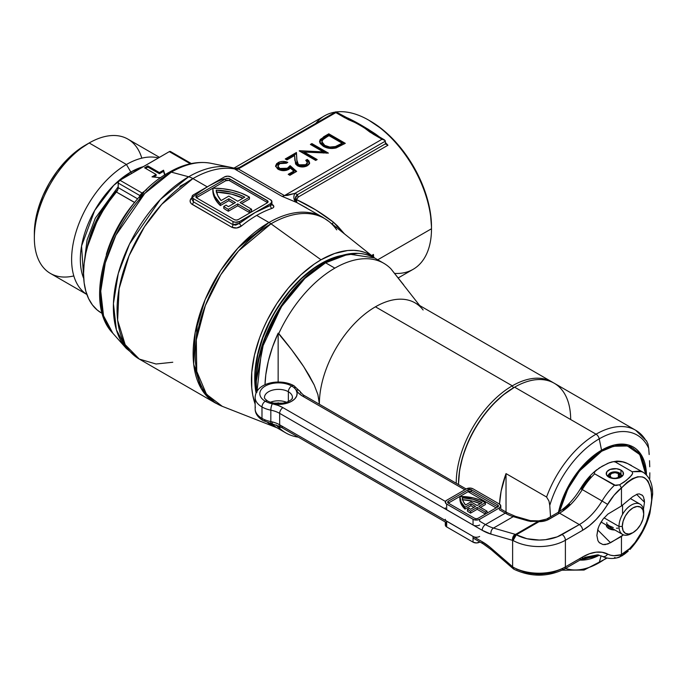 <?xml version="1.0" encoding="UTF-8"?>
<svg xmlns="http://www.w3.org/2000/svg" width="687" height="687" viewBox="0 0 687 687"><rect width="100%" height="100%" fill="white"/><g stroke="black" fill="none" stroke-linecap="round" stroke-linejoin="round"><path stroke-width="1.03" d="M73.81 275.925A77.537 44.767 -60 0 1 34.35 237.934A77.537 44.767 -60 0 1 89.173 142.973L126.442 164.494L130.805 172.051A71.362 41.203 -60 0 0 83.728 278.484L81.555 246.058L94.677 210.497L113.75 185.327L130.805 172.051A5.599 3.229 -120 0 0 131.706 173.347A5.599 3.229 60 0 1 130.805 172.051L143.325 166.64A71.362 41.203 -60 0 0 130.805 172.051L126.442 164.494A77.537 44.767 120 0 0 76.008 232.077A77.537 44.767 120 0 0 86.88 294.465A77.537 44.767 -60 0 1 76.008 232.077A77.537 44.767 -60 0 1 126.442 164.494L89.173 142.973L85.222 145.258A71.937 41.538 120 0 0 85.214 145.258A71.937 41.538 120 0 0 34.35 233.365L35.329 221.343L38.223 208.65L42.92 195.786L49.249 183.231L56.961 171.475L65.754 160.973L75.295 152.119L89.173 142.973A77.537 44.767 120 0 0 38.524 211.304A77.537 44.767 120 0 0 50.409 273.435L86.888 294.491M118.198 186.744L95.313 218.174L87.069 239.978L84.321 262.039L87.069 239.978L95.313 218.174L118.198 186.744M398.254 277.917L413.145 269.313A88.614 51.164 -120 0 0 431.496 228.754L377.738 259.789L431.496 228.754L431.496 226.847A86.279 49.816 -120 0 0 370.491 121.17L368.842 120.216A88.614 51.164 60 0 1 431.496 228.754A88.614 51.164 60 0 1 394.656 273.409M431.496 228.754A88.614 51.164 -120 0 0 368.842 120.216L382.393 129.396L393.831 140.011L404.385 152.617L413.626 166.718L421.217 181.772L426.85 197.203L430.328 212.429L431.496 226.847M230.755 167.336A106.476 61.478 120 0 0 188.65 176.782L160.346 199.505L129.525 244.031L118.267 273.495L113.424 303.645L116.386 329.829L126.296 348.429A106.476 61.478 -60 0 1 122.157 261.352A106.476 61.478 -60 0 1 188.65 176.782A23.324 13.465 60 0 1 192.918 178.594A23.324 13.465 -120 0 0 188.65 176.782L171.329 172.136A6.999 4.036 -120 0 0 169.096 172.343A6.999 4.036 60 0 1 171.329 172.136A99.916 57.682 120 0 0 108.932 251.494A99.916 57.682 120 0 0 112.814 333.212L103.522 315.754L100.74 291.185L105.283 262.889L115.854 235.246L144.768 193.459L171.329 172.136L188.65 176.782A106.476 61.478 -60 0 1 230.841 167.353L234.413 168.203C234.224 168.779 235.899 168.538 239.445 167.482L238.295 168.933L284.47 195.589L382.032 139.263L369.795 132.007L360.572 124.991L368.103 129.199L379.842 137.211L375.686 134.137A2.336 0.824 -56.2 0 1 375.093 134.463A2.336 0.824 123.8 0 0 375.686 134.137C365.072 127.164 355.797 121.805 347.862 118.07L360.606 124.982L348.421 119.667L335.857 112.608L238.295 168.933L335.857 112.608L335.857 111.818L335.857 112.608L344.668 117.692A2.336 1.348 -60 0 1 345.827 117.571A2.336 1.348 -60 0 1 346.076 117.795A2.336 1.348 120 0 0 345.844 117.58A2.336 1.348 120 0 0 344.668 117.692C355.608 122.363 365.132 127.859 373.221 134.18A2.336 1.348 -60 0 1 374.398 134.068A2.336 1.348 -60 0 1 374.638 134.283A2.336 1.348 120 0 0 374.389 134.059A2.336 1.348 120 0 0 373.221 134.18L382.032 139.263L384.359 139.822L385.33 141.161L294.843 193.408A114.265 65.969 -60 0 1 297.445 194.627L385.467 143.815L385.33 141.161L385.467 143.815L387.932 145.232L385.467 143.815L297.445 194.627L295.788 196.534L295.152 198.895L315.831 209.964L333.341 222.107L344.488 233.906L337.583 226.014A6.999 2.233 -42.6 0 0 336.604 227.612A6.999 2.233 137.4 0 1 337.583 226.014L333.341 222.107A6.999 2.224 -49.2 0 0 332.396 224.254A6.999 2.224 130.8 0 1 333.341 222.107C322.297 213.442 309.983 205.911 296.415 199.531L296.836 202.571A107.266 61.933 120 0 0 296.544 202.45L281.756 196.216L235.589 169.56L233.992 168.427L234.37 168.195M172.772 362.255L156.043 364.007L139.289 359.078L125.163 344.668L117.623 320.236L119.091 288.738L129.053 255.796L144.485 226.736L161.78 204.297L192.918 178.594A107.266 61.933 -60 0 1 234.602 168.933A107.266 61.933 120 0 0 192.918 178.594A107.266 61.933 120 0 0 122.844 273.125A107.266 61.933 120 0 0 139.289 359.078L215.34 402.986A107.266 61.933 -60 0 1 198.895 317.033A107.266 61.933 -60 0 1 268.978 222.502L237.839 248.205L220.544 270.652L205.112 299.712L195.142 332.645L193.682 364.153L201.222 388.584L215.34 402.986L222.287 406.335L206.478 394.295L196.748 371.358L196.31 339.833L205.336 305.578L220.785 274.766L238.629 250.867L270.987 223.807A23.324 13.465 -120 0 0 268.978 222.502A23.324 13.465 60 0 1 270.987 223.807A107.095 61.83 -60 0 1 328.764 221.36A107.095 61.83 -60 0 1 336.707 229.862A107.095 61.83 120 0 0 328.979 221.54A107.095 61.83 120 0 0 270.987 223.807A107.095 61.83 120 0 0 199.831 322.409A107.095 61.83 120 0 0 222.287 406.335L276.268 427.503A98.413 56.815 -60 0 1 267.878 422.694M322.452 217.101A107.266 61.933 120 0 0 268.978 222.502L256.706 215.417A107.266 61.933 120 0 0 241.541 225.946L236.663 227.99L231.751 227.225L191.295 203.73L190.239 202.055L190.213 200.115L192.068 197.392C189.423 199.977 189.457 202.304 192.18 204.374A2.336 1.348 120 0 0 193.391 201.832L232.962 224.683L232.962 221.515L193.391 198.663L193.391 201.832L193.391 198.663L192.025 196.765L193.391 194.859L224.391 176.963L227.689 176.173L230.987 176.963L270.558 199.805L271.923 201.712L270.558 203.618L239.557 221.515L239.557 223.318L255.057 212.566L270.558 205.422L270.558 203.618L239.557 221.515L235.349 222.253L232.962 221.515L193.391 198.663A4.663 2.696 180 0 1 192.025 196.765A4.663 2.696 180 0 1 193.391 194.859L208.891 185.911L201.102 190.857M195.778 344.488L197.487 322.1M243.636 242.167L258.621 231.425M193.803 365.166L196.654 370.86M321.018 263.593A93.741 54.127 -60 0 1 341.963 255.418L333.951 257.599L327.519 260.21L314.517 267.715L308.085 272.533L301.773 277.995L289.768 290.67L278.965 305.243L269.776 321.164L265.903 329.434L262.554 337.806L257.582 354.544L256.002 362.736L254.731 378.408L256.079 393.016A93.741 54.127 -60 0 1 321.018 263.593M372.972 257.342L373.453 254.456L371.59 255.53L373.453 254.456A88.614 51.164 60 0 1 373.642 257.17A88.614 51.164 60 0 0 373.453 254.456L371.959 256.758M296.509 199.015L296.415 199.531A2.336 1.408 3.1 0 1 295.152 198.895L295.616 201.136L296.836 202.571L296.415 199.531L298.416 196.929L296.509 199.015M387.949 145.24L298.416 196.929A2.336 1.348 60 0 1 297.445 194.627A2.336 1.348 -120 0 0 298.416 196.929L387.949 145.24A88.614 51.164 60 0 0 385.33 142.449A88.614 51.164 60 0 1 387.949 145.24M347.862 118.07L344.496 116.799L347.862 118.07A2.336 1.778 114.5 0 1 347.047 118.25M368.842 120.216A88.614 51.164 -120 0 0 336.132 111.972A88.614 51.164 60 0 1 368.842 120.216L370.491 121.17M315.84 123.368A88.614 51.164 60 0 1 335.402 112.075A88.614 51.164 -120 0 0 324.53 115.828L234.001 168.1M117.795 189.681A70.563 40.739 120 0 0 87.249 247.268L99.821 213.794L117.795 189.681M374.81 258.106L370.224 254.911L365.166 252.541L359.679 251.004L353.822 250.334L347.648 250.523L334.595 253.494L321.018 259.789L270.987 223.807L321.018 259.789L314.199 264.109L300.82 274.903L288.214 288.214L276.87 303.508L267.226 320.219L263.164 328.901L259.652 337.686L254.43 355.256L251.768 372.242L251.768 387.992L252.773 395.214L255.152 404.093A98.413 56.815 -60 0 1 321.018 259.789A98.413 56.815 -60 0 1 374.312 257.702A98.413 56.815 -60 0 1 374.776 258.08M276.835 427.718A98.413 56.815 -60 0 1 276.268 427.503M207.242 186.864L192.918 178.594L207.242 186.864M230.841 167.353L210.918 163.291A99.916 57.682 120 0 0 171.329 172.136A99.916 57.682 -60 0 1 210.883 163.283M267.544 202.665A2.8 1.614 0 0 0 267.26 202.476L267.26 200.57A2.8 1.614 180 0 1 268.085 201.712A2.8 1.614 180 0 1 267.26 202.854L238.243 219.608A2.8 1.614 180 0 1 234.284 219.608L196.688 197.908A2.8 1.614 180 0 1 195.864 196.765A2.8 1.614 180 0 1 196.688 195.623L225.705 178.86L196.688 195.623L195.864 196.765L196.688 197.908L234.284 219.608L236.259 220.08L238.243 219.608L267.26 202.854L267.87 201.093L228.762 178.517L225.705 178.86L225.705 180.767L212.85 188.195A49.902 28.811 180 0 1 248.591 196.628A49.902 28.811 180 0 1 249.45 197.143L249.45 199.05L241.704 203.524L249.45 199.05L249.45 197.143L240.055 202.571L251.597 209.234L249.287 210.565L249.287 212.472L251.597 211.141L251.597 209.234L251.597 211.141L249.287 212.472L249.287 210.565L237.745 203.902L228.35 209.329A49.902 28.811 180 0 1 223.773 206.452L223.773 208.35A49.902 28.811 0 0 0 228.35 211.235L237.745 205.808L249.287 212.472L237.745 205.808L237.745 203.902L237.745 205.808L228.35 211.235L228.35 209.329L228.35 211.235A49.902 28.811 0 0 1 223.773 208.35L223.773 206.452L226.092 205.104L223.773 206.452A49.902 28.811 180 0 0 228.35 209.329L237.745 203.902L249.287 210.565L251.597 209.234L240.055 202.571L249.45 197.143A49.902 28.811 180 0 0 248.591 196.628L240.931 193.013L232.189 190.333L222.7 188.71L212.85 188.195L196.688 197.521A2.8 1.614 0 0 0 196.405 197.71M216.68 181.866L208.891 185.911L224.391 176.963A4.663 2.696 180 0 1 230.987 176.963L270.558 199.805A4.663 2.696 180 0 1 271.923 201.712A4.663 2.696 180 0 1 270.558 203.618L270.558 205.422L271.477 205.087M196.688 195.623L196.688 197.521L196.688 195.623M225.705 178.86A2.8 1.614 180 0 1 229.664 178.86L229.664 180.767A2.8 1.614 0 0 0 225.705 180.767L225.705 178.86M267.26 200.57L267.26 202.476L229.664 180.767L229.664 178.86L267.26 200.57M196.688 197.521L225.705 180.767L228.762 180.415M229.664 180.767L267.26 202.476M212.85 190.101L213.279 194.155L214.696 198.139L217.075 201.969L220.355 205.559L228.84 200.664L233.786 203.524L228.84 200.664L228.84 198.758L220.355 203.661A49.902 28.811 180 0 1 212.841 188.453A49.902 28.811 180 0 1 212.85 188.195L213.279 192.248L214.696 196.233L220.355 203.661L220.355 205.559L220.355 203.661L228.84 198.758L228.84 200.664L220.355 205.559A49.902 28.811 0 0 1 212.841 190.359A49.902 28.811 0 0 1 212.85 190.101M235.435 202.571L228.84 198.758L235.435 202.571L228.367 206.65A46.639 26.93 180 0 1 226.092 205.104A46.639 26.93 0 0 0 228.367 206.65L235.435 202.571M228.84 196.096L237.745 201.239L244.812 197.152L238.544 194.361L231.553 192.223L216.199 190.127L217.727 195.494L221.094 200.57L228.84 196.096L221.094 200.57A46.639 26.93 180 0 1 216.199 190.127A46.639 26.93 180 0 1 244.812 197.152L237.745 201.239L228.84 196.096M216.199 192.034L231.553 194.129L243.052 198.174A46.639 26.93 0 0 0 216.525 192.042M239.557 221.515A4.663 2.696 180 0 1 232.962 221.515L232.962 224.683L235.658 225.138L239.557 223.318L239.557 221.515M296.878 160.123L297.634 163.815L300.417 165.438L304.178 165.344L306.428 164.236L307.372 162.518L305.758 160.303L307.235 159.444L308.935 160.887L309.562 163.077L308.721 164.682L306.308 166.245L301.061 166.889L297.471 165.773L295.582 163.961L294.611 155.502L286.943 159.934L285.251 158.963L296.449 152.488L296.878 161.265L298.819 165.979L305.741 165.85L305.741 164.708L298.819 164.837L298.819 165.979L296.878 160.123L296.449 152.488L296.878 160.123M336.132 147.937L331.881 148.512L327.605 147.997L323.302 146.271L320.151 143.446L319.549 141.453L320.228 139.478L328.798 133.819L345.286 143.334L336.132 147.937L345.286 143.334L328.798 133.819L328.798 134.961L344.299 143.909L328.798 134.961L328.798 133.819L323.689 136.765L319.549 141.445L323.302 146.271C327.003 148.444 331.28 148.993 336.132 147.937M299.541 150.711L323.354 151.913L310.404 144.433L311.889 143.583L328.377 153.098L304.195 152.076L317.171 159.573L315.694 160.423L299.197 150.9L315.694 160.423L317.171 159.573L304.195 152.076L304.195 153.218L316.183 160.14L304.195 153.218L304.195 152.076L328.377 153.098L311.889 143.583L311.889 144.725L326.574 153.201L311.889 144.725L311.889 143.583L310.404 144.433L323.354 151.913L323.354 153.046L323.354 151.913L299.541 150.711M275.667 166.426L278.106 163.738L278.106 162.596L275.599 165.85L278.166 169.268C281.653 171.072 285.182 171.106 288.746 169.388L290.369 168.083L293.821 171.097L288.205 174.335L289.897 175.314L296.664 171.406L290.112 165.67L287.321 168.255L290.112 165.67L296.664 171.406L289.897 175.314L288.205 174.335L293.821 171.097L290.369 168.083L286.316 170.359L281.953 170.556L277.617 168.925L275.599 165.936L276.672 163.643L279.678 161.892L282.855 161.385L286.677 161.952L287.784 162.381L286.307 163.231L282.889 162.707L279.317 163.867L278.072 165.369L278.39 167.353L280.098 168.667L282.494 169.32L287.321 168.255L287.321 169.397L290.112 166.812L295.882 171.862L290.112 166.812L290.112 165.67L290.112 166.812L287.321 169.397L287.321 168.255L279.703 168.452L279.703 169.595L287.321 169.397L284.1 170.445L280.528 169.998L279.703 169.595L279.703 168.452L277.952 166.065L279.712 163.626L286.307 163.231L287.784 162.381C284.427 160.998 281.206 161.067 278.106 162.596L278.106 163.738L286.591 163.068M185.533 183.283L179.917 186.375M267.226 422.162L271.812 425.365L276.87 427.735M106.33 254.413A86.279 49.816 -60 0 1 134.558 202.502L116.421 192.034A86.279 49.816 120 0 0 101.436 312.997L102.483 313.598M192.025 196.765L192.025 199.488L193.391 201.832L232.962 224.683A2.336 1.348 -60 0 1 231.751 227.225C235.083 228.651 238.346 228.23 241.541 225.946A2.336 1.048 50.9 0 1 239.557 223.318A2.336 1.048 -129.1 0 0 241.541 225.946A107.266 61.933 120 0 1 256.706 215.417A107.266 61.933 120 0 1 271.88 208.436A2.336 1.589 71.1 0 1 270.558 205.422A2.336 1.589 -108.9 0 0 271.88 208.436C274.534 207.345 274.499 205.911 271.777 204.116L273.855 206.521L273.357 207.611L271.88 208.436A107.266 61.933 120 0 0 256.706 215.417L268.978 222.502A107.266 61.933 -60 0 1 322.615 217.195L328.979 221.54L374.312 257.702M322.615 217.195L296.836 202.571L295.152 198.895L297.445 194.627A114.265 65.969 -60 0 0 294.843 193.408L385.33 141.161L385.072 140.431L382.032 139.263L284.47 195.589L287.424 195.409L294.843 193.408A6.999 5.702 -67 0 0 296.544 202.45L281.756 196.216L235.589 169.56L234.499 168.229M159.453 157.332L127.945 139.135A77.537 44.767 120 0 0 89.173 142.973A77.537 44.767 -60 0 1 141.805 158.156M126.442 164.494A77.537 44.767 -60 0 1 158.439 157.916A77.537 44.767 120 0 0 126.442 164.494M101.513 313.032L97.211 310.017L92.427 304.934L88.606 298.613L85.823 291.168L84.132 282.743L83.574 273.495L84.132 263.593L85.823 253.211L88.606 242.563L92.427 231.828L97.211 221.214L102.878 210.918L109.327 201.128L117.151 191.012L118.078 188.719L118.327 182.253L119.212 180.707L169.311 151.638L170.84 151.93M258.75 350.98L262.966 337.291L266.23 329.116L274.276 313.152L284.083 298.201L289.528 291.288L299.274 280.785A91.5 52.83 -60 0 0 258.75 350.98M134.789 202.519L116.421 192.034A4.663 2.696 120 0 0 118.198 187.628L137.786 198.938L118.198 187.628L118.198 183.051L139.762 195.503L118.198 183.051A2.336 1.348 120 0 1 119.847 180.2L142.02 192.995L146.64 189.638M191.33 163.558L170.479 151.518A2.336 1.348 120 0 0 169.311 151.638L190.333 163.772L169.311 151.638L119.847 180.2L142.02 192.995A2.336 1.572 -130.1 0 0 143.119 193.09A2.336 1.572 49.9 0 1 142.02 192.995L146.443 189.758M160.724 177.753L151.999 176.868L156.121 174.481L144.579 167.817L147.877 165.919L159.418 172.583L163.54 170.204L164.974 174.867L163.54 170.204L163.54 171.346L159.418 173.725L147.877 167.061L145.567 168.392L147.877 167.061L147.877 165.919L147.877 167.061L159.418 173.725L159.418 172.583L159.418 173.725L163.54 171.346L163.54 170.204L159.418 172.583L147.877 165.919L144.579 167.817L156.121 174.481L156.121 175.623L153.682 177.04L156.121 175.623L156.121 174.481L151.999 176.868L160.724 177.753M141.788 193.279L139.762 195.503L141.788 193.279M164.682 175.056L163.54 171.346L164.682 175.056M167.808 174.275A6.999 4.036 60 0 1 169.096 172.343M374.132 133.965L360.589 124.982L335.857 111.818L239.445 167.482M238.157 168.71A6.999 5.539 -54.3 0 1 234.602 168.933A6.999 5.539 125.7 0 0 238.157 168.71L238.295 168.933A6.999 4.036 -60 0 1 235.589 169.56A6.999 4.036 120 0 0 238.295 168.933L284.47 195.589A6.999 4.036 -60 0 1 281.756 196.216A6.999 4.036 120 0 0 284.47 195.589L294.843 193.408A6.999 5.702 113 0 0 296.544 202.45A107.266 61.933 120 0 1 296.836 202.571L306.84 208.084M139.633 196.971L139.762 195.503A2.336 1.563 -170.4 0 1 140.285 196.121A2.336 1.563 9.6 0 0 139.762 195.503M143.755 192.6L139.856 197.641L139.641 198.887M385.845 144.304L385.467 143.815M368.155 129.998L352.5 120.946M349.726 119.615L346.076 117.795A2.336 1.778 114.5 0 0 346.531 118.13M319.601 142.02L323.689 137.907L323.689 136.765L323.689 137.907L328.798 134.961L322.109 138.911L319.618 141.926M327.115 136.739L329.013 135.648L342.117 143.214L335.428 146.546C331.469 147.585 327.922 147.207 324.788 145.412L321.928 141.78L322.821 139.701L327.115 136.739L323.251 139.289L321.997 141.187L322.109 142.741L324.788 145.412L324.788 146.554L324.788 145.412L329.786 147.052L335.428 146.546L335.428 147.688L335.428 146.546L340.958 143.884L340.958 145.026L340.958 143.884L342.117 143.214L342.117 144.356L342.117 143.214L329.013 135.648L327.115 136.739M321.988 142.346L322.504 144.631L324.788 146.554C327.922 148.349 331.469 148.727 335.428 147.688L342.117 144.356L338.313 146.46M321.928 141.78L321.928 142.922L324.788 146.554L326.007 147.173M336.931 147.112L331.855 148.28L327.064 147.585M300.966 151.921L304.195 152.085L300.966 151.921M311.391 145.009L311.889 144.725L311.391 145.009M297.024 163.128L296.449 153.63L286.239 159.53L296.449 153.63L296.449 152.488L285.251 158.963L286.943 159.934L294.611 155.502L294.895 160.432L297.471 165.773C300.794 167.37 304.083 167.353 307.355 165.722L309.588 162.69L307.235 159.444L307.235 160.586L309.528 163.248M308.944 162.038L307.235 160.586L306.582 160.964L307.235 160.586L307.235 159.444L305.758 160.303L307.372 162.536L305.741 164.708L305.741 165.85L307.372 163.678L306.101 165.619M307.244 163.051L307.372 162.536M305.741 165.85L303.268 166.666L300.417 166.58L297.428 164.614M297.282 164.27L297.076 163.437M309.588 163.721L309.416 162.853M277.952 167.207L279.703 169.595L278.192 168.178L277.952 166.065M293.821 171.097L293.821 172.239L293.821 171.097M289.201 174.91L293.821 172.239L289.201 174.91M286.677 163.094L284.65 162.639M283.662 162.544L278.596 163.48L276.698 164.76L275.633 166.606M224.391 178.766A109.602 63.281 120 0 0 208.891 185.911A109.602 63.281 120 0 0 193.391 196.662M193.391 201.832A2.336 1.348 -60 0 1 192.18 204.374L231.751 227.225A2.336 1.348 120 0 0 232.962 224.683L239.557 223.318A109.602 63.281 -60 0 1 255.057 212.566A109.602 63.281 -60 0 1 270.558 205.422L272 204.795L271.047 204.048M373.032 256.68L373.453 254.456L372.302 256.105M512.296 385.828A79.288 45.78 120 0 0 456.237 483.262A79.288 45.78 -60 0 1 512.296 385.828L375.437 306.814A79.288 45.78 120 0 0 319.369 403.922A79.288 45.78 120 0 0 319.369 404.248A79.288 45.78 -60 0 1 319.369 403.922L319.369 403.922A79.288 45.78 -60 0 1 375.437 306.814L512.296 385.828A79.288 45.78 -60 0 1 551.936 381.903A79.288 45.78 -60 0 1 553.078 382.599A79.288 45.78 120 0 0 512.296 385.828L513.455 387.829L512.296 385.828M321.018 263.971A93.277 53.852 120 0 0 256.345 392.44L255.057 378.219L255.375 370.568L257.9 354.466L262.846 337.815L270.034 321.258L274.379 313.212L279.171 305.423L289.923 290.919L301.868 278.304L314.552 268.076L321.018 263.971L322.048 264.564L321.018 263.971L327.484 260.605L337.652 256.835A93.277 53.852 120 0 0 321.018 263.971M357.781 253.374L340.348 255.925L324.316 263.215A96.541 55.741 120 0 0 256.053 381.457L257.359 365.321L261.249 348.283L267.552 331.014L276.045 314.174L286.393 298.39L298.192 284.298L310.996 272.413L325.114 262.752L305.775 277.11L283.671 302.623L264.177 340.151L256.053 382.376A97.666 56.386 -60 0 1 325.114 262.752A0.936 0.541 60 0 1 325.578 262.795A0.936 0.541 -120 0 0 325.114 262.752L324.316 263.215M298.338 437.147A97.94 56.549 120 0 1 278.767 427.434L278.149 427.074L278.149 425.682L278.149 427.074L278.767 427.434L281.215 427.262L278.767 427.434A97.94 56.549 -60 0 0 285.861 432.93L276.612 427.589L271.03 423.536A97.94 56.549 120 0 0 276.612 427.589L271.004 423.527M256.861 392.389L261.816 348.378L281.275 306.874L304.856 278.433L325.578 262.795A97.94 56.549 120 0 0 256.775 391.642M256.053 382.376L256.586 391.976L256.053 381.457M278.149 333.169L278.767 333.53A97.94 56.549 -60 0 1 334.835 268.145L325.578 262.795L334.835 268.145A97.94 56.549 120 0 0 278.767 333.53C288.944 345.879 297.248 356.914 303.68 366.635L314.182 384.926L317.892 394.596L319.369 403.922L317.892 394.596L314.182 384.926L309.236 375.557L303.68 366.635L291.597 349.7L278.149 333.169L278.149 382.015L278.149 333.169A97.94 56.549 -60 0 0 265.002 384.737L265.8 374.75L268.334 361.104L272.481 347.133L278.149 333.169M278.149 427.074A97.94 56.549 -60 0 1 276.183 424.91L278.149 427.074M551.936 381.903L415.077 302.89A79.288 45.78 120 0 0 375.437 306.814A79.288 45.78 -60 0 1 423.123 309.983M403.724 284.968L390.894 268.797A97.94 56.549 120 0 0 334.835 268.145A97.94 56.549 -60 0 1 383.801 263.293A97.94 56.549 -60 0 1 390.894 268.797L419.688 305.552M325.114 262.752L325.114 262.752C344.178 252.035 360.658 250.437 374.552 257.951A97.94 56.549 120 0 0 325.578 262.795L348.661 254.044L374.552 257.951L383.801 263.293M278.149 402.762L278.149 403.552L278.149 402.762M635.621 430.217A79.288 45.78 120 0 0 596.05 434.184A4.663 2.696 60 0 1 599.227 438.847A75.828 43.779 -60 0 1 648.7 448.31L647.927 443.939L646.355 440.65L647.927 443.939L648.7 448.31A75.828 43.779 120 0 0 599.227 438.847A75.828 43.779 120 0 0 549.763 505.434L550.536 516.787L549.763 505.434A75.828 43.779 -60 0 1 599.227 438.847L601.554 450.208L578.823 470.466L566.887 489.092L558.479 512.167A63.556 36.694 -60 0 1 601.554 450.208L599.227 438.847A4.663 2.696 -120 0 0 596.05 434.184L514.606 387.167L513.945 387.545A78.352 45.239 120 0 0 458.538 483.511L459.603 470.415L462.755 456.589L467.881 442.574L474.769 428.903L483.167 416.099L492.742 404.66L503.133 395.016L514.606 387.167A79.288 45.78 120 0 0 458.538 484.601A79.288 45.78 -60 0 1 458.538 484.266A79.288 45.78 -60 0 1 514.606 387.167L596.05 434.184A79.288 45.78 -60 0 1 635.69 430.26A79.288 45.78 -60 0 1 645.514 439.895M579.948 560.077L599.33 555.216A63.556 36.694 -60 0 1 579.948 560.077M598.343 554.847L581.674 559.081L593.07 557.063L598.102 554.967M559.536 511.489L567.848 489.041L579.51 470.947L601.666 451.256A4.663 2.696 -120 0 0 601.554 450.208A63.556 36.694 -60 0 1 646.484 474.897L640.842 454.219L628.167 444.918L613.972 445.064L601.554 450.208A4.663 2.696 60 0 1 601.666 451.256L593.07 457.207L584.8 464.876L577.174 473.978L570.493 484.172L565.015 495.052L559.536 511.489M506.027 473.609L546.577 497.019A79.288 45.78 -60 0 1 596.05 434.184A79.288 45.78 120 0 0 546.577 497.019L548.982 501.063L549.763 505.434L548.982 501.063L546.577 497.019L506.027 473.609L506.027 512.013L506.027 473.609A79.288 45.78 -60 0 0 499.526 504.129L501.106 491.214L506.027 473.609M565.564 568.389A75.828 43.779 120 0 0 599.227 562.679L601.073 555.783L599.227 562.679A75.828 43.779 120 0 0 606.509 557.904M645.703 474.133L644.913 467.272L642.405 459.174L638.326 452.724L632.847 448.173L626.166 445.7L618.54 445.391L610.271 447.271L601.666 451.256L613.663 446.258L627.394 445.975L639.795 454.588L645.694 474.133M649.172 454.536L648.7 448.31L649.172 454.536M649.739 466.782L649.524 460.702L649.739 466.782M649.739 478.727L649.816 472.793L649.739 478.727M646.802 441.286L635.69 430.26L554.246 383.234A79.288 45.78 120 0 0 514.606 387.167A79.288 45.78 -60 0 1 570.665 419.534M632.203 533.06A17.493 10.099 -60 0 1 622.602 534.452A17.493 10.099 -60 0 1 618.987 526.448L622.285 526.448A15.157 8.751 -60 0 1 633.002 507.882A15.157 8.751 -60 0 1 643.719 514.065L643.719 512.167A17.493 10.099 120 0 0 631.353 505.022A17.493 10.099 120 0 0 618.987 526.448A17.493 10.099 -60 0 1 626.621 508.844A17.493 10.099 -60 0 1 640.095 504.155A17.493 10.099 -60 0 1 643.719 512.167L643.719 514.065L642.903 509.806L640.576 507.126L637.098 506.456L633.002 507.882L628.897 511.188L625.419 515.877L623.1 521.235L622.285 526.448L623.1 530.707L625.419 533.387L628.897 534.057L633.002 532.631L637.098 529.325L640.576 524.636L642.903 519.278L643.719 514.065A15.157 8.751 -60 0 1 633.002 532.631A15.157 8.751 -60 0 1 622.285 526.448L618.987 526.448L604.062 517.835L618.987 526.448A17.493 10.099 120 0 0 631.353 533.584L633.002 532.631M606.853 523.863L609.086 525.744L613.293 527.573M606.853 522.67L606.698 523.271M616.437 528.2L617.957 528.191M513.06 568.381L513.533 568.93L513.043 567.402L514.005 569.274L513.043 567.402A4.663 1.915 -49.9 0 1 513.095 567.17A37.313 21.537 0 0 0 565.392 566.904L565.392 540.248L582.628 530.304L589.472 525.589L596.076 519.544L602.198 512.382L614.023 495.293L621.46 487.95L621.46 505.976L607.866 514.116L602.946 519.235L599.176 525.607L597.913 528.973L596.874 535.405L597.913 540.626L599.176 542.532L602.946 544.559L607.866 543.992L621.46 536.444L621.443 554.632L614.023 555.706L610.666 555.216L602.198 552.279L596.076 552.176L589.472 553.756L582.628 556.959L565.392 566.904L565.392 540.248A37.313 21.537 180 0 1 513.095 540.514L512.622 540.368L512.622 566.792L490.982 548.046L482.18 541.717L279.661 424.789L279.661 413.359L482.18 530.287L490.982 534.117L512.622 540.368L512.622 566.792L513.095 567.17A4.663 2.645 119.1 0 0 514.065 569.308L513.043 567.402A4.663 1.915 -49.9 0 0 513.335 568.802L514.031 569.291C530.957 577.192 547.745 577.106 564.431 569.042A4.663 2.696 -120 0 0 565.392 566.904A37.313 21.537 180 0 1 513.095 567.17L490.982 548.046A4.663 1.958 130.9 0 0 491.222 549.669L512.871 568.407A4.663 1.958 -49.1 0 1 512.622 566.792A4.663 1.958 130.9 0 0 512.88 568.415L513.335 568.802M265.285 420.298A4.663 2.696 -60 0 1 262.949 420.53A4.663 2.696 -60 0 1 261.987 418.392A23.324 13.465 0 0 0 270.824 421.586L270.824 410.165A23.324 13.465 180 0 1 279.661 413.359L482.18 530.287A4.663 2.696 -60 0 1 485.477 524.576A4.663 2.696 120 0 0 482.18 530.287A51.302 29.618 -120 0 0 490.982 534.117A4.663 3.263 -73.9 0 1 493.481 528.054A4.663 3.263 106.1 0 0 490.982 534.117L512.622 540.368A4.663 3.263 -73.9 0 1 515.121 534.306L493.481 528.054A46.639 26.93 60 0 1 485.477 524.576L505.271 513.155A46.639 26.93 -120 0 0 513.266 516.633L493.481 528.054A46.639 26.93 60 0 1 485.477 524.576L479.646 521.21L485.477 524.576L505.271 513.155A46.639 26.93 -120 0 0 513.266 516.633L528.312 520.978L538.222 521.321L515.533 534.417L493.481 528.054L513.266 516.633L530.441 521.424L538.222 521.321L515.533 534.417A4.663 2.696 60 0 1 516.332 534.769L515.533 534.417L513.928 536.092L513.043 540.205L516.332 534.769L526.912 538.72L539.295 540.059L545.59 539.673L557.209 536.856L579.33 524.585L559.536 513.163L546.783 520.308L539.02 521.673L516.332 534.769A4.663 2.645 119.1 0 0 513.095 540.514A37.313 21.537 0 0 0 565.392 540.248A4.663 2.696 -120 0 0 562.095 534.538A32.65 18.85 180 0 1 516.332 534.769L539.02 521.673A13.989 8.081 0 0 0 548.904 519.303A4.663 2.696 -120 0 0 546.569 519.071A4.663 2.696 60 0 1 548.904 519.303L559.536 513.163A46.639 26.93 120 0 0 582.25 489.573L602.044 501.003A46.639 26.93 -60 0 1 614.453 485.262L594.667 473.841A46.639 26.93 120 0 0 582.25 489.573L602.044 501.003A46.639 26.93 -60 0 1 579.33 524.585L559.536 513.163A4.663 2.696 -120 0 0 557.209 512.931A4.663 2.696 60 0 1 559.536 513.163A46.639 26.93 120 0 0 582.25 489.573L580.524 488.637L582.25 489.573A46.639 26.93 -60 0 1 594.667 473.841L615.741 485.546L619.64 484.773L626.295 480.411L631.516 475.421L632.624 473.592L632.203 471.729L639.906 471.033L643.298 472.347M255.366 395.635A23.324 13.465 0 0 0 261.987 406.97L261.987 418.392A23.324 13.465 180 0 1 255.366 407.065M491.231 549.669A4.663 1.958 -49.1 0 1 490.982 548.046A51.302 29.618 -120 0 0 482.18 541.717L279.661 424.789A23.324 13.465 0 0 0 270.824 421.586A23.324 13.465 180 0 1 261.987 418.392A4.663 2.696 120 0 0 262.949 420.53C257.737 417.275 255.135 413.385 255.152 408.868A23.324 13.465 0 0 0 261.987 418.392L261.987 406.97A23.324 13.465 0 0 0 270.824 410.165A4.663 1.254 -78.7 0 1 272.353 403.81A4.663 1.254 101.3 0 0 270.824 410.165A23.324 13.465 180 0 1 279.661 413.359A4.663 2.696 -60 0 1 282.958 407.649L445.459 501.467L282.958 407.649A27.987 16.153 0 0 0 272.353 403.81A18.652 10.769 180 0 1 265.285 401.251A18.652 10.769 180 0 1 265.285 386.025A18.652 10.769 180 0 1 291.666 386.025A4.663 2.696 -60 0 1 294.002 385.793A4.663 2.696 120 0 0 291.666 386.025A18.652 10.769 180 0 1 296.097 390.104L297.102 393.05L296.655 396.047L294.8 398.855L291.666 401.251L287.51 403.063L282.649 404.136L272.353 403.81L278.029 405.382L282.958 407.649A4.663 2.696 120 0 0 279.661 413.359L279.661 424.789A23.324 13.465 0 0 0 270.824 421.586L270.824 410.165A23.324 13.465 180 0 1 261.987 406.97A4.663 2.696 -60 0 1 265.285 401.251A4.663 2.696 -60 0 1 267.612 401.028A4.663 2.696 120 0 0 265.285 401.251A18.652 10.769 0 0 0 272.353 403.81A18.652 10.769 0 0 0 291.666 401.251A18.652 10.769 0 0 0 296.097 390.104A18.652 10.769 0 0 0 291.666 386.025A4.663 2.696 120 0 0 288.368 391.736A13.989 8.081 180 0 1 292.344 398.529M602.113 466.25L609.704 462.574L613.371 461.681L615.269 461.947A46.639 26.93 -60 0 1 618.377 461.535A4.663 3.555 -93.6 0 0 616.694 461.14A4.663 3.555 86.4 0 1 618.377 461.535A46.639 26.93 120 0 0 615.269 461.947L632.203 471.729L615.269 461.947L613.371 461.681L608.055 463.218L599.373 467.916L594.787 471.66L594.212 472.759L594.667 473.841L594.212 472.759L595.723 470.647L602.113 466.25M630.168 549.299L630.005 549.463C639.88 538.505 646.536 526.388 649.962 513.112L652.65 494.159C652.616 488.964 652.161 478.521 643.161 472.27L627.471 463.51A4.663 2.353 -66.4 0 0 627.257 463.39C624.346 461.904 620.833 461.149 616.746 461.14L611.464 462.025M300.064 391.461A4.663 3.598 149 0 0 296.097 390.104A27.987 16.153 0 0 0 302.744 396.227L464.807 489.788L302.744 396.227L298.819 393.385L296.097 390.104A4.663 3.598 -31 0 1 300.064 391.461A4.663 3.598 -31 0 1 300.502 393.033M466.172 489.007L305.08 395.995A4.663 2.696 120 0 0 302.744 396.227A4.663 2.696 -60 0 1 305.08 395.995C303.697 395.437 302.04 393.943 300.09 391.504L294.002 385.793A4.663 2.696 -60 0 1 294.963 387.923M642.293 495.198L639.236 493.884L637.192 494.159L632.675 496.727L637.192 494.159L639.236 493.884L642.491 495.404L643.582 497.139L644.483 502.223L636.609 494.357L644.483 502.223L644.251 499.44M286.548 402.273A13.989 8.081 0 0 0 270.403 402.273A13.989 8.081 0 0 1 286.548 402.273M264.607 396.365A13.989 8.081 180 0 1 274.001 389.795A13.989 8.081 180 0 1 288.368 391.736L288.368 401.534L288.368 391.736A13.989 8.081 180 0 1 292.464 397.447C291.4 399.113 293.658 398.752 287.029 402.101C279.91 404.3 273.443 403.939 267.612 401.028C265.156 399.207 264.109 398.013 264.486 397.447A13.989 8.081 180 0 1 273.117 389.984A13.989 8.081 180 0 1 288.368 391.736A4.663 2.696 -60 0 1 291.666 386.025A18.652 10.769 0 0 0 265.285 386.025A18.652 10.769 0 0 0 265.285 401.251A4.663 2.696 120 0 0 261.987 406.97A23.324 13.465 180 0 1 255.152 397.447C255.804 382.17 280.974 378.185 294.002 385.793M608.759 528.543A8.63 4.981 180 0 1 606.235 525.014A8.63 4.981 180 0 1 606.235 524.997L606.887 526.92L608.759 528.543A8.63 4.981 180 0 0 614.891 529.995L608.759 528.543M620.962 470.088L620.962 474.408L620.962 470.088A8.63 4.981 180 0 1 623.487 473.609A8.63 4.981 180 0 1 618.163 478.212A8.63 4.981 180 0 1 608.759 477.13A8.63 4.981 180 0 1 606.235 473.609A8.63 4.981 180 0 1 611.559 469.006A8.63 4.981 180 0 1 620.962 470.088L622.834 471.703L623.324 474.58L620.962 477.13L618.163 478.212L611.559 478.212L608.759 477.13L606.398 474.58L606.887 471.703L610.065 469.461L616.548 468.723L620.962 470.088M627.016 463.321A4.663 2.353 -66.4 0 1 627.257 463.39A4.663 2.353 113.6 0 1 627.471 463.51L622.723 461.93L618.377 461.535L620.73 461.604M569.695 504.318L563.091 510.364M590.665 476.692L585.659 482.557L581.228 489.127L580.524 488.637C585.101 481.012 590.537 474.7 596.831 469.71M598.274 527.874L596.874 535.405L597.913 540.626L599.382 542.747L602.946 544.559L605.307 544.611L610.528 542.747L597.656 529.875L610.528 542.747L623.401 534.838L621.46 536.444L621.443 554.632A41.976 24.234 -60 0 1 607.609 554.048A51.302 29.618 120 0 0 582.628 556.959L565.392 566.904A4.663 2.696 60 0 1 564.431 569.042A4.663 2.696 60 0 1 562.095 568.81L551.635 572.864L539.295 574.332L526.912 572.992L516.332 569.042M643.444 509.325L644.483 502.223L643.444 509.325M643.582 497.139L642.491 495.404M600.052 523.795L602.946 519.235L607.866 514.116L621.46 505.976L632.675 496.727L621.46 505.976L621.46 487.95L626.948 482.42L632.452 478.624L637.699 476.761L642.414 476.924L644.5 477.766L647.978 480.926L651.182 488.989L651.654 500.188L650.409 508.775L646.364 522.24L642.414 530.931L635.123 542.438L629.713 548.518L621.46 554.469C636.179 548.243 652.349 517.199 651.808 496.186C649.327 473.455 639.211 470.707 621.46 487.95L619.64 484.773L614.453 485.262A46.639 26.93 120 0 0 602.044 501.003A46.639 26.93 -60 0 1 579.33 524.585L562.095 534.538A4.663 2.696 60 0 1 565.392 540.248L582.628 530.304A4.663 2.696 -120 0 0 579.33 524.585A4.663 2.696 60 0 1 582.628 530.304A51.302 29.618 120 0 0 607.609 504.352L602.044 501.003L607.609 504.352A41.976 24.234 -60 0 1 621.443 487.804L619.64 484.773L624.26 481.965L629.97 477.147L632.624 473.592L632.203 471.729L641.813 471.608M505.271 513.155L499.432 509.788L505.271 513.155A4.663 2.696 -60 0 1 507.599 512.923A4.663 2.696 120 0 0 505.271 513.155M496.134 507.882L468.105 491.694L496.134 507.882M617.115 557.792L622.087 555.792L628.193 551.172L624.277 554.306L618.48 557.492M615.87 557.904L614.453 557.621M513.266 516.633A4.663 3.263 -73.9 0 1 515.387 516.315A4.663 3.263 106.1 0 0 513.266 516.633M530.433 520.66A4.663 3.263 106.1 0 0 528.312 520.978A4.663 3.263 -73.9 0 1 530.407 520.652L515.362 516.306L507.599 512.923L500.797 508.998L500.797 505.976L499.432 507.882L479.646 519.303L479.646 521.21L479.646 519.303L477.259 520.042L473.755 519.638L446.67 504.069L446.67 509.788L473.051 525.014L473.051 519.303L446.086 503.665L445.391 501.639L446.67 500.265L466.456 488.843L470.664 488.105L473.051 488.843L499.432 504.069L500.797 505.976A4.663 2.696 180 0 1 499.432 507.882L479.646 519.303A4.663 2.696 180 0 1 473.051 519.303L473.051 525.014L446.086 509.376M538.316 520.883L538.222 521.321A4.663 0.464 -98.2 0 1 538.359 520.866L530.407 520.652M538.35 520.866L539.02 520.815L539.02 521.673L539.02 520.815L546.569 519.071L557.209 512.931C566.036 507.719 573.808 499.621 580.524 488.637M482.18 541.717A4.663 2.696 120 0 0 483.15 543.846A4.663 2.696 -60 0 1 482.18 541.717M279.661 424.789A4.663 2.696 120 0 0 280.622 426.919A4.663 2.696 -60 0 1 279.661 424.789M282.958 426.687A4.663 2.696 -60 0 1 280.622 426.919L446.67 522.79M270.824 421.586A4.663 1.254 101.3 0 0 271.425 423.613A4.663 1.254 -78.7 0 1 270.824 421.586M272.353 422.857A4.663 1.254 -78.7 0 1 271.425 423.613M564.431 569.042L581.657 559.089A4.663 2.696 -120 0 0 582.628 556.959A4.663 2.696 60 0 1 581.657 559.089A4.663 2.696 60 0 1 579.33 558.857M602.044 556.221A4.663 3.804 -62.5 0 0 602.173 556.29A4.663 3.804 -62.5 0 0 607.609 554.048A4.663 3.804 117.5 0 1 602.173 556.29A4.663 3.804 117.5 0 1 602.044 556.221M619.64 557.131L621.443 554.632L619.82 557.045M627.471 463.51L631.31 465.425M538.222 521.321L539.02 521.673A4.663 2.696 -120 0 0 538.222 521.321M513.095 540.514L516.332 534.769L513.095 540.514A4.663 3.22 -74.7 0 1 513.043 540.205A4.663 3.22 -74.7 0 1 515.533 534.417L515.121 534.306A4.663 3.263 106.1 0 0 512.622 540.368L513.095 540.514M459.861 498.564A34.977 20.198 0 0 1 459.861 498.358L461.123 503.94L464.996 509.101L464.996 507.204L461.123 502.034L459.861 496.452A34.977 20.198 180 0 1 484.953 502.369A34.977 20.198 180 0 1 485.417 502.644L485.417 504.55L480.471 507.401L485.417 504.55L485.417 502.644L478.822 506.456L487.066 511.214L485.417 512.167L485.417 514.065L485.417 512.167L477.173 507.401L470.578 511.214A34.977 20.198 180 0 1 467.435 509.213L467.435 511.119A34.977 20.198 0 0 0 470.578 513.12L477.173 509.307L485.417 514.065L477.173 509.307L477.173 507.401L477.173 509.307L470.578 513.12L470.578 511.214L470.578 513.12A34.977 20.198 0 0 1 467.435 511.119L467.435 509.213L469.101 508.26L467.435 509.213A34.977 20.198 180 0 0 470.578 511.214L477.173 507.401L485.417 512.167L487.066 511.214L487.066 513.12L487.066 511.214L478.822 506.456L485.417 502.644A34.977 20.198 180 0 0 484.953 502.369L479.578 499.827L473.437 497.955L459.861 496.452L448.319 503.116L474.7 518.35L476.349 518.745L477.997 518.35L497.783 506.929L498.47 505.976L497.783 505.022L471.402 489.788L468.105 489.788L448.319 501.218L447.632 502.171L448.319 503.116A2.336 1.348 180 0 1 447.632 502.171A2.336 1.348 180 0 1 448.319 501.218L448.319 503.116L448.319 501.218L468.105 489.788L468.105 491.694L459.861 496.452L468.105 491.694L468.105 489.788A2.336 1.348 180 0 1 471.402 489.788L471.402 491.694A2.336 1.348 0 0 0 468.105 491.694L471.402 491.694L471.402 489.788L497.783 505.022A2.336 1.348 180 0 1 498.47 505.976A2.336 1.348 180 0 1 497.783 506.929L497.783 505.022L497.783 506.929L477.997 518.35A2.336 1.348 180 0 1 474.7 518.35L448.319 503.116L459.861 496.452A34.977 20.198 180 0 0 459.861 496.667L459.861 498.564A34.977 20.198 0 0 0 464.996 509.101L470.904 505.692L473.875 507.401L470.904 505.692L470.904 503.786L464.996 507.204A34.977 20.198 180 0 1 459.861 496.667M499.432 509.788L499.432 507.882L499.432 509.788M473.755 525.349L473.051 525.014A4.663 2.696 0 0 0 479.646 525.014M445.305 507.882A4.663 2.696 0 0 0 446.67 509.788L446.67 504.069A4.663 2.696 180 0 1 445.305 502.171A4.663 2.696 180 0 1 446.67 500.265L466.456 488.843A4.663 2.696 180 0 1 473.051 488.843L499.432 504.069A4.663 2.696 180 0 1 500.797 505.976M497.783 506.929L471.402 491.694L497.783 506.929M464.996 509.101L470.904 505.692L470.904 503.786L464.996 507.204L464.996 509.101M475.524 506.456L470.904 503.786L475.524 506.456L470.604 509.29A32.65 18.85 180 0 1 469.101 508.26A32.65 18.85 0 0 0 470.604 509.29L475.524 506.456M470.904 501.879L477.173 505.503L482.094 502.661L472.879 499.277L462.257 497.835L463.287 501.501L465.537 504.979L470.904 501.879L465.537 504.979A32.65 18.85 180 0 1 462.257 497.835A32.65 18.85 180 0 1 482.094 502.661L477.173 505.503L470.904 501.879M462.257 499.741L472.879 501.184L480.299 503.691A32.65 18.85 0 0 0 462.634 499.758M446.086 520.798L473.051 536.444L446.67 521.21L446.67 526.92L473.051 542.155L473.051 536.444L473.755 536.779M479.646 542.155L476.349 542.945L473.051 542.155A4.663 2.696 0 0 0 479.646 542.155M446.086 523.52L445.391 525.538L446.67 526.92L473.051 542.155L473.051 536.444A4.663 2.696 180 0 0 479.646 536.444M445.305 522L445.305 525.014A4.663 2.696 0 0 0 446.67 526.92L446.67 521.21A4.663 2.696 180 0 1 445.305 519.303M609.584 477.551A6.346 3.667 180 0 1 609.068 474.013L607.832 475.602A7.694 4.44 0 0 0 607.471 476.177A7.694 4.44 180 0 1 608.63 474.811M609.068 474.013A6.346 3.667 180 0 1 619.348 472.922L615.071 471.849L610.674 472.759L608.545 475.155L609.824 477.74M608.759 528.535L608.759 526.457L608.759 528.535M618.326 473.515A4.895 2.825 180 0 1 619.76 475.516A4.895 2.825 180 0 1 617.029 478.049A4.895 2.825 180 0 1 611.877 477.757L611.344 478.161L615.337 478.324L618.54 477.379L619.751 475.421L618.326 473.515L618.326 477.508L618.326 473.515A4.895 2.825 180 0 0 612.984 472.896A4.895 2.825 180 0 0 609.962 475.516L609.962 475.524A4.895 2.825 180 0 0 610.975 477.233L609.987 475.232L611.636 473.386L615.02 472.682L618.326 473.515M610.176 527.273L610.176 529.196L610.176 527.273M621.091 474.811A7.694 4.44 180 0 1 622.25 476.177A7.694 4.44 0 0 0 621.89 475.602L620.653 474.013A6.346 3.667 180 0 1 620.138 477.551M609.927 477.697L610.975 477.233L609.927 477.697M619.631 477.929L621.203 475.395L619.348 472.922A6.346 3.667 180 0 1 620.653 474.013M34.35 237.934L34.35 233.365M89.173 142.973L85.214 145.258M210.918 163.291C197.65 160.87 183.712 163.884 169.114 172.334C115.356 201.171 78.73 298.338 112.814 333.212L126.296 348.429L139.289 359.078M212.841 188.453L212.841 190.359M271.923 201.712L271.923 204.443M371.779 132.436L384.359 139.822M458.538 484.266L458.538 483.511M514.606 387.167L513.945 387.545M562.292 570.184L584.044 570.047L607.128 558.042M630.426 498.582L640.095 504.155M601.056 522.008L622.602 534.452M255.152 408.868L255.152 397.447M491.222 549.669L483.15 543.846L473.051 538.015M280.622 426.919L262.949 420.53M581.657 559.089L585.178 557.277L597.372 554.873L602.164 556.29C607.145 558.754 612.615 559.141 618.575 557.458M627.274 463.399L631.387 465.477M283.087 403.157L273.864 403.157M607.162 527.273L607.162 525.538M622.559 514.34L622.559 505.065"/></g></svg>
